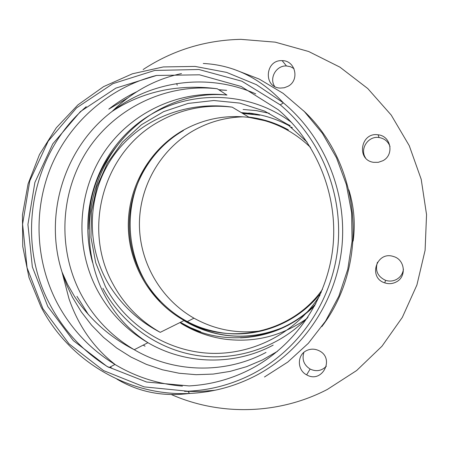 <?xml version="1.0" encoding="UTF-8"?>
<svg xmlns="http://www.w3.org/2000/svg" width="449" height="449" viewBox="0 0 449 449"><rect width="100%" height="100%" fill="white"/><g stroke="black" fill="none" stroke-linecap="round" stroke-linejoin="round"><path stroke-width="0.67" d="M253.466 373.461C232.739 384.254 210.862 390.175 187.839 391.225L144.157 386.881L103.551 370.593L68.989 343.816L42.896 308.665L27.075 267.789L22.596 224.163L29.78 180.919L48.166 141.188L76.532 107.906L112.929 83.654L154.759 70.437L198.896 69.511L241.899 81.218L280.277 104.87C320.799 138.724 343.221 193.671 337.844 247.18C332.282 300.678 299.416 349.193 253.466 373.461M251.429 368.73C231.751 379.007 210.974 384.737 189.096 385.916L146.627 382.032L107.064 366.474L73.333 340.634L47.83 306.572L32.339 266.886L27.922 224.478L34.887 182.44L52.797 143.837L80.438 111.554L115.887 88.111L156.589 75.454L199.468 74.809L241.158 86.466L278.245 109.73C317.016 142.67 338.271 195.669 332.911 247.174C327.366 298.669 295.683 345.309 251.429 368.73M148.378 162.948C120.158 204.699 125.237 264.809 160.063 301.234C125.237 264.809 120.158 204.699 148.378 162.948M183.933 320.586C196.842 328.314 210.766 333.22 225.712 335.302C247.478 338.119 268.362 334.735 288.37 325.149C253.612 340.847 219.623 339.809 186.397 322.023L183.933 320.586M259.825 115.197L242.623 113.401L253.163 114.175M181.542 323.729C194.771 331.721 209.054 336.845 224.399 339.102C254.471 343.002 282.079 336.082 307.217 318.33M353.155 241.068C355.496 223.681 354.053 206.613 348.828 189.86M269.282 113.3L256.278 110.611L243.089 109.466M176.592 83.598L177.271 85.192M274.659 86.427C268.957 78.087 276.32 65.296 286.479 65.964L290.458 66.693L294 68.613M288.028 86.287L284.239 87.768L280.215 88.083C263.114 87.544 265.056 59.577 282.135 60.654C295.391 60.318 299.977 80.186 288.028 86.287M365.548 157.925C359.458 148.95 368.247 135.654 379.074 137.534C384.451 138.46 388.099 141.452 390.018 146.509M382.817 160.748L378.299 162.325L373.534 162.319C356.029 160.007 360.676 131.866 378.103 134.812C391.04 135.862 394.525 155 382.817 160.748M403.438 269.187C402.804 273.755 400.469 277.19 396.422 279.474C392.914 281.254 389.283 281.529 385.523 280.311C377.581 276.539 374.893 270.517 377.463 262.25M396.097 282.028C392.46 283.869 388.694 284.155 384.793 282.887C367.793 277.74 376.582 250.699 393.414 256.491C405.082 259.455 406.923 276.921 396.097 282.028M326.344 366.227C321.669 370.936 316.259 371.879 310.119 369.061C303.838 364.964 301.762 359.402 303.9 352.358M306.347 350.703C310.427 348.688 314.581 348.654 318.801 350.596C335.375 358.044 322.259 384.069 306.639 374.848C297.098 370.161 296.912 355.181 306.347 350.703M261.397 330.784C237.448 334.022 214.976 329.819 193.979 318.173C160.927 299.371 139.684 262.71 139.42 224.73C139.28 186.756 160.153 149.865 193.126 130.822C208.633 121.993 225.364 117.324 243.319 116.813M291.075 127.056L292.355 127.679M287.208 124.137L290.234 125.647M171.4 394.57C220.133 416.049 278.84 414.719 327.36 389.435L356.646 370.526L381.97 346.224L402.332 317.37L416.908 284.997L425.096 250.312L426.55 214.628L421.201 179.303L409.258 145.695L391.208 115.067L367.776 88.56L339.899 67.131L308.654 51.5L275.231 42.155L240.872 39.344C205.182 40.152 172.596 50.221 143.124 69.539M97.225 289.914C74.809 247.371 77.189 193.53 103.45 153.272C129.783 113.103 178.545 89.536 226.947 95.053C180.975 90.681 135.643 115.808 110.74 154.95C85.922 194.322 82.274 246.03 101.345 288.438C111.745 311.247 127.275 329.33 147.934 342.694C126.113 329.841 109.208 312.251 97.225 289.914M273.194 345.113C234.12 366.058 185.415 364.667 147.934 342.694L134.24 349.709C111.307 336.149 93.549 317.611 80.966 294.084C57.421 249.285 59.902 192.627 87.465 150.219C115.112 107.912 166.343 83.014 217.288 88.779L226.947 95.053M320.03 295.145C296.188 332.962 252.551 355.384 209.24 353.251C165.9 350.972 125.72 324.795 105.431 286.664L95.721 262.794L90.979 237.459L91.394 211.681L96.95 186.52L107.451 163.004L122.482 142.114L141.469 124.732L163.644 111.638L188.109 103.422L213.836 100.509L239.727 103.09L264.641 111.122L287.444 124.311L307.099 142.108M112.811 283.746C82.262 228.709 103.147 152.666 158.25 121.999C181.149 108.967 205.805 104.016 232.217 107.159C186.778 100.52 138.685 119.406 112.677 157.021C86.741 194.529 85.568 246.237 109.152 285.053C121.859 305.472 138.881 321.237 160.231 332.344C139.791 320.687 123.98 304.489 112.811 283.746M92.545 262.424C77.963 210.839 97.787 152.273 141.261 120.86C184.623 89.385 247.494 89.295 291.642 122.532M308.076 317.039C279.559 347.06 237.229 361.411 197.324 355.535C157.419 349.451 121.819 323.774 102.9 288.275M218.719 89.705L226.683 90.333L219 89.89M143.31 345.062L145.072 346.218L143.22 345.107M88.492 314.749L76.947 296.323M128.262 97.652L108.776 109.158C117.548 102.226 126.988 96.367 137.108 91.574M303.608 110.802C361.613 164.805 369.965 263.625 321.843 326.597M214.959 390.271L199.743 391.545L184.511 391.332M111.711 368.236L109.926 367.119M233.435 69.146L259.23 79.075L283.123 93.341L304.388 111.588L322.376 133.308L336.52 157.88L346.364 184.578L351.606 212.607L352.083 241.124L347.779 269.271L338.838 296.2L325.553 321.114L308.356 343.283L287.781 362.079L264.472 377.003M40.915 306.684L28.977 277.471L22.753 246.512L22.45 214.936L28.091 183.882L39.495 154.478L56.288 127.813L77.896 104.903L103.567 86.646L132.388 73.799L163.296 66.935L195.107 66.424L226.577 72.384L256.424 84.67L283.409 102.872C324.56 137.214 347.33 192.986 341.863 247.298C336.211 301.599 302.828 350.832 256.177 375.443C235.136 386.387 212.927 392.387 189.562 393.442C128.291 396.456 68.731 360.766 40.915 306.684M108.288 367.159C83.312 351.618 63.915 330.84 50.092 304.826C15.288 240.507 30.622 154.136 86.275 106.643M182.423 386.112C158.396 384.142 136.075 377.02 115.449 364.751L114.961 364.453C90.131 349.21 70.863 328.707 57.158 302.952C35.106 260.678 33.041 208.925 51.719 165.069C70.633 121.342 109.741 87.308 156.179 75.522M277.516 351.292L262.497 359.935L246.608 366.665L230.084 371.396L213.168 374.079L196.095 374.691L179.117 373.248L162.465 369.785L146.368 364.364L131.041 357.073L116.684 348.026L103.489 337.362L91.624 325.228L81.241 311.797L72.469 297.249L66.677 284.913L62.035 272.088C43.637 214.818 64.156 147.715 112.127 111.419C151.813 80.382 208.561 72.805 255.762 93.892M266.016 352.42C224.865 374.449 173.628 372.9 134.24 349.709C109.708 337.188 89.789 319.419 74.478 296.407L67.653 284.559L62.035 272.088L68.978 298.714C78.457 326.126 93.948 348.138 115.449 364.751M289.616 125.989C276.78 119.002 263.17 114.68 248.785 113.03M249.217 113.305L241.287 112.604M179.897 322.59L181.716 323.639C223.759 348.155 281.686 340.28 315.866 303.749M180.391 322.343L190.32 327.59L200.737 331.805M240.479 337.85C269.086 336.576 293.876 325.851 314.844 305.674M310.489 147.412C293.18 130.726 272.801 120.736 249.347 117.436C225.482 114.562 203.178 118.985 182.434 130.704C149.04 150.028 127.971 187.536 128.291 226.066C128.734 264.596 150.51 301.689 184.169 320.474C229.029 346.493 291.884 333.231 322.477 289.347M183.405 130.558C147.283 151.414 125.877 193.525 129.671 234.99C133.51 276.455 162.246 313.946 201.573 327.843M160.231 332.344L184.169 320.474C196.308 326.72 209.133 330.874 222.648 332.922C259.213 338.125 298.13 322.494 321.192 292.473M288.404 129.901C275.961 123.015 262.744 118.738 248.746 117.077M88.919 229.243C87.987 198.06 97.321 170.306 116.931 145.998M112.199 368.534L110.201 366.973M203.279 63.477C233.57 64.953 260.28 78.087 283.409 102.872L280.277 104.87M187.839 391.225L189.562 393.442C162.942 396.865 138.724 392.089 116.892 379.113M109.056 367.585L114.961 364.453M181.475 73.58C155.399 79.091 132.281 91.708 112.127 111.419C128.981 100.329 147.401 93.033 167.393 89.542C183.995 86.792 200.624 86.539 217.288 88.779M265.005 120.719L249.347 117.436L232.217 107.159M286.479 65.964L282.135 60.654M379.074 137.534L378.103 134.812M385.523 280.311L384.793 282.887M310.119 369.061L306.639 374.848M193.979 318.173L187.244 321.596"/></g></svg>
